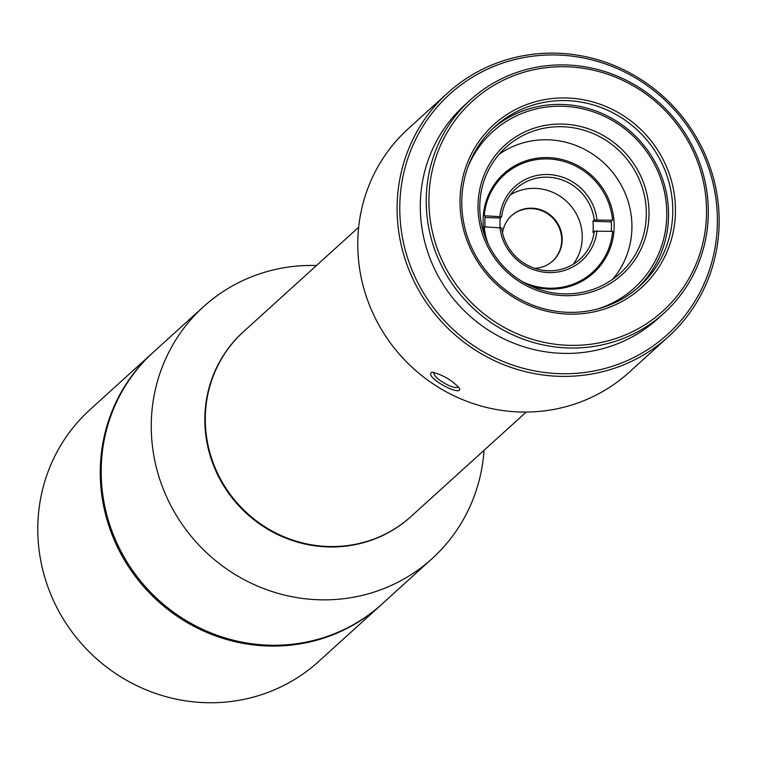 <?xml version="1.0" encoding="UTF-8"?>
<svg xmlns="http://www.w3.org/2000/svg" width="757" height="757" viewBox="0 0 757 757"><rect width="100%" height="100%" fill="white"/><g stroke="black" fill="none" stroke-linecap="round" stroke-linejoin="round"><path stroke-width="1.14" d="M381.547 604.464A170.079 163.654 -132.2 0 1 381.093 604.881A170.079 163.654 -132.2 0 1 267.429 645.986A170.079 163.654 -132.2 0 1 112.121 534.849A170.079 163.654 -132.2 0 1 152.602 352.894A170.079 163.654 -132.2 0 1 153.056 352.478M152.602 352.894L90.111 409.556A170.079 163.654 47.8 0 0 83.128 645.475A170.079 163.654 47.8 0 0 318.602 661.533L381.093 604.881M612.574 220.23L594.254 220.022A47.625 45.827 47.8 0 0 563.795 180.573A47.625 45.827 47.8 0 0 515.981 188.692A47.625 45.827 47.8 0 0 501.636 216.786L484.234 215.745A65.764 63.276 47.8 0 1 548.2 158.942A65.764 63.276 47.8 0 1 612.574 220.23M499.857 216.294A49.886 48.003 -132.2 0 1 548.257 174.536A49.886 48.003 -132.2 0 1 596.951 219.681M488.038 243.707A65.764 63.276 47.8 0 1 484.272 226.882L501.673 227.923A47.625 45.827 47.8 0 0 532.143 267.372A47.625 45.827 47.8 0 0 579.957 259.244A47.625 45.827 47.8 0 0 594.292 231.159L612.612 231.368A65.764 63.276 47.8 0 1 522.472 281.689M596.989 230.819A49.886 48.003 -132.2 0 1 548.598 272.577A49.886 48.003 -132.2 0 1 499.894 227.431M594.292 231.159L592.92 232.399A47.625 45.827 47.8 0 0 593.233 226.845A47.625 45.827 47.8 0 0 592.882 221.262L594.254 220.022M510.341 194.88A47.625 45.827 -132.2 0 1 557.862 194.909A47.625 45.827 -132.2 0 1 582.256 236.799A47.625 45.827 -132.2 0 1 573.248 264.259M501.636 216.786L500.263 218.025A47.625 45.827 47.8 0 0 500.131 227.497M502.525 232.759A30.611 29.457 -132.2 0 1 511.618 215.603A30.611 29.457 -132.2 0 1 544.018 211.099A30.611 29.457 -132.2 0 1 562.167 239.326A30.611 29.457 -132.2 0 1 552.752 260.957A30.611 29.457 -132.2 0 1 534.792 268.338M511.391 215.811A30.611 29.457 -132.2 0 1 543.706 211.582A30.611 29.457 -132.2 0 1 561.713 239.742A30.611 29.457 -132.2 0 1 552.525 261.165M611.344 221.905L592.882 221.262M500.263 218.025L485 217.496M447.69 92.969L408.345 128.643A164.411 158.194 47.8 0 0 401.598 356.698A164.411 158.194 47.8 0 0 629.228 372.226L668.563 336.553A164.411 158.194 -132.2 0 1 494.558 360.72A164.411 158.194 -132.2 0 1 397.094 209.131A164.411 158.194 -132.2 0 1 447.69 92.969A164.411 158.194 -132.2 0 1 621.686 68.802A164.411 158.194 -132.2 0 1 719.15 220.391A164.411 158.194 -132.2 0 1 668.563 336.553M431.272 372.576L432.19 372.207C443.072 374.933 452.203 380.326 459.603 388.388C462.366 397.378 425.32 378.017 431.272 372.576L433.288 372.217M399.772 208.8A162.14 156.018 47.8 0 0 638.463 355.09A162.14 156.018 47.8 0 0 637.498 79.154A162.14 156.018 47.8 0 0 399.772 208.8M470.542 99.792L464.599 105.185A144 138.559 47.8 0 0 458.685 304.929A144 138.559 47.8 0 0 658.051 318.527L664.003 313.143A144 138.559 -132.2 0 1 511.6 334.301A144 138.559 -132.2 0 1 426.229 201.542A144 138.559 -132.2 0 1 470.542 99.792A144 138.559 -132.2 0 1 622.945 78.633A144 138.559 -132.2 0 1 708.306 211.392A144 138.559 -132.2 0 1 664.003 313.143M460.01 202.289A109.983 105.829 -132.2 0 1 621.26 114.345A109.983 105.829 -132.2 0 1 621.913 301.523A109.983 105.829 -132.2 0 1 460.01 202.289M428.916 201.201A141.729 136.374 47.8 0 0 637.555 329.077A141.729 136.374 47.8 0 0 636.713 87.878A141.729 136.374 47.8 0 0 428.916 201.201M461.77 202.781A107.712 103.643 47.8 0 0 525.623 302.09A107.712 103.643 47.8 0 0 639.627 286.26A107.712 103.643 47.8 0 0 672.774 210.153A107.712 103.643 47.8 0 0 608.912 110.844A107.712 103.643 47.8 0 0 494.917 126.674A107.712 103.643 47.8 0 0 461.77 202.781M434.121 372.349C431.13 376.787 454.172 390.584 458.24 386.941M484.035 450.301A170.079 163.654 -132.2 0 1 432.077 558.638A170.079 163.654 -132.2 0 1 318.413 599.752A170.079 163.654 -132.2 0 1 163.115 488.615A170.079 163.654 -132.2 0 1 203.586 306.661A170.079 163.654 -132.2 0 1 316.473 265.518M203.586 306.661L153.51 352.062A170.079 163.654 47.8 0 0 146.527 587.981A170.079 163.654 47.8 0 0 382.001 604.048L432.077 558.638M243.432 331.755A124.725 120.013 47.8 0 0 213.465 465.243A124.725 120.013 47.8 0 0 327.412 546.895A124.725 120.013 47.8 0 0 410.994 516.539M358.657 227.27L243.659 331.547A124.725 120.013 47.8 0 0 238.54 504.55A124.725 120.013 47.8 0 0 411.221 516.331L526.21 412.063M492.835 128.614A107.712 103.643 -132.2 0 1 562.678 104.457A107.712 103.643 -132.2 0 1 660.492 173.476A107.712 103.643 -132.2 0 1 637.489 288.143M563.814 295.656A87.31 84.008 -132.2 0 1 489.306 164.401A87.31 84.008 -132.2 0 1 637.413 169.577A87.31 84.008 -132.2 0 1 563.814 295.656M597.368 309.045A105.45 101.466 47.8 0 0 638.671 141.72A105.45 101.466 47.8 0 0 468.119 166.502M562.763 126.741A85.039 81.822 47.8 0 0 505.931 147.293A85.039 81.822 47.8 0 0 485.691 238.275A85.039 81.822 47.8 0 0 563.34 293.848A85.039 81.822 47.8 0 0 620.172 273.286A85.039 81.822 47.8 0 0 640.413 182.305A85.039 81.822 47.8 0 0 562.763 126.741M499.128 154.277A85.039 81.822 -132.2 0 1 548.352 139.799A85.039 81.822 -132.2 0 1 624.033 190.736A85.039 81.822 -132.2 0 1 612.564 279.371M484.944 236.298A66.9 64.373 -132.2 0 1 538.284 158.062A66.9 64.373 -132.2 0 1 613.946 220.542A66.9 64.373 -132.2 0 1 548.872 289.089A66.9 64.373 -132.2 0 1 529.55 285.493M485.133 215.773A64.629 62.188 47.8 0 0 485.133 226.911M611.278 231.32A64.629 62.188 47.8 0 0 611.202 220.183"/></g></svg>
